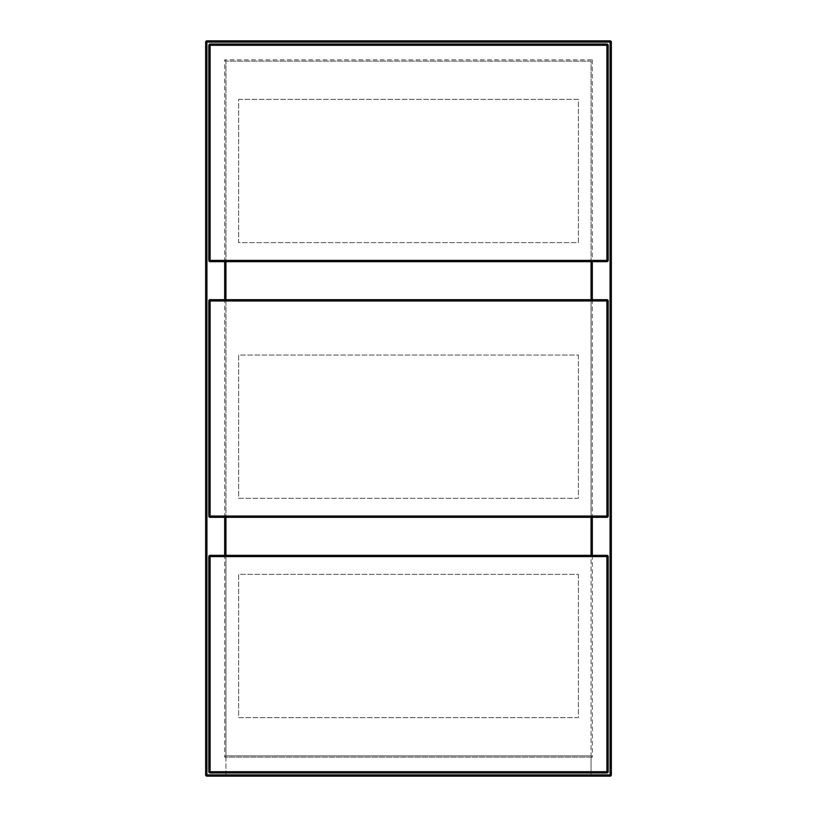 <?xml version="1.0" encoding="UTF-8"?>
<svg xmlns="http://www.w3.org/2000/svg" width="817" height="817" viewBox="0 0 817 817"><rect width="100%" height="100%" fill="white"/><g stroke="black" fill="none" stroke-linecap="round" stroke-linejoin="round"><path stroke-width="0.61" stroke-dasharray="4.08 3.06" d="M225.941 555.346L225.941 755.868L591.059 755.868L591.059 61.132L225.941 61.132L225.941 755.868L591.059 755.868L225.941 755.868L225.941 757.134L225.941 755.868L591.059 755.868L591.059 555.346M611.341 774.884L611.341 42.116A1.266 1.266 0 0 0 610.074 40.85L206.926 40.85A1.266 1.266 0 0 0 205.659 42.116L205.659 774.884A1.266 1.266 0 0 0 206.926 776.15L610.074 776.15A1.266 1.266 0 0 0 611.341 774.884M224.675 776.15L592.325 776.15L224.675 776.15L225.941 774.884L225.941 757.134L591.059 757.134L591.059 755.868L591.059 757.134L225.941 757.134L225.941 774.884L224.675 776.15M591.059 261.654L591.059 61.132L225.941 61.132L225.941 261.654M225.941 299.686L225.941 517.314M591.059 774.884L591.059 757.134L591.059 774.884L592.325 776.15L591.059 774.884L225.941 774.884L591.059 774.884M591.059 517.314L591.059 299.686M225.941 61.132L224.675 59.866L592.325 59.866L591.059 61.132M225.941 755.868L224.675 757.134L224.675 555.346M592.325 555.346L592.325 757.134L591.059 755.868M208.825 45.282L208.825 260.388A1.266 1.266 0 0 0 210.092 261.654L606.908 261.654A1.266 1.266 0 0 0 608.175 260.388L608.175 45.282A1.266 1.266 0 0 0 606.908 44.016L210.092 44.016A1.266 1.266 0 0 0 208.825 45.282L606.908 45.282L606.908 260.388L210.092 260.388L210.092 44.016M208.825 556.612L208.825 771.718A1.266 1.266 0 0 0 210.092 772.984L606.908 772.984A1.266 1.266 0 0 0 608.175 771.718L608.175 556.612A1.266 1.266 0 0 0 606.908 555.346L210.092 555.346A1.266 1.266 0 0 0 208.825 556.612L606.908 556.612L606.908 771.718L210.092 771.718L210.092 555.346M578.375 574.361L578.375 717.622L238.625 717.622L238.625 574.361L578.375 574.361L578.375 717.622L238.625 717.622L238.625 574.361L578.375 574.361M238.625 99.378L578.375 99.378L578.375 242.639L238.625 242.639L238.625 99.378L578.375 99.378L578.375 242.639L238.625 242.639L238.625 99.378M208.825 300.952L208.825 516.048A1.266 1.266 0 0 0 210.092 517.314L606.908 517.314A1.266 1.266 0 0 0 608.175 516.048L608.175 300.952A1.266 1.266 0 0 0 606.908 299.686L210.092 299.686A1.266 1.266 0 0 0 208.825 300.952L606.908 300.952L606.908 516.048L210.092 516.048L210.092 299.686M578.375 355.048L578.375 498.299L238.625 498.299L238.625 355.048L578.375 355.048L578.375 498.299L238.625 498.299L238.625 355.048L578.375 355.048M592.325 757.134L224.675 757.134M224.675 517.314L224.675 299.686M224.675 261.654L224.675 59.866M592.325 59.866L592.325 261.654M592.325 299.686L592.325 517.314M606.908 261.654L606.908 260.388L608.175 260.388M208.825 260.388L210.092 260.388L210.092 261.654M608.175 45.282L606.908 45.282L606.908 44.016M606.908 772.984L606.908 771.718L608.175 771.718M208.825 771.718L210.092 771.718L210.092 772.984M608.175 556.612L606.908 556.612L606.908 555.346M606.908 517.314L606.908 516.048L608.175 516.048M208.825 516.048L210.092 516.048L210.092 517.314M608.175 300.952L606.908 300.952L606.908 299.686"/><path stroke-width="1.23" d="M205.659 774.884L205.659 42.116A1.266 1.266 0 0 1 206.926 40.85L610.074 40.85L610.074 42.116L206.926 42.116L206.926 774.884L610.074 774.884L610.074 42.116L611.341 42.116L611.341 774.884A1.266 1.266 0 0 1 610.074 776.15L206.926 776.15A1.266 1.266 0 0 1 205.659 774.884A1.266 1.266 0 0 0 206.926 776.15L206.926 774.884L205.659 774.884M225.941 261.654L225.941 299.686M225.941 517.314L225.941 555.346M591.059 555.346L591.059 517.314M591.059 299.686L591.059 261.654M611.341 42.116A1.266 1.266 0 0 0 610.074 40.85A1.266 1.266 0 0 1 611.341 42.116M208.825 260.388L208.825 45.282L210.092 45.282L210.092 260.388L606.908 260.388L606.908 45.282L210.092 45.282L210.092 44.016L606.908 44.016A1.266 1.266 0 0 1 608.175 45.282L608.175 260.388A1.266 1.266 0 0 1 606.908 261.654L210.092 261.654L210.092 260.388L208.825 260.388A1.266 1.266 0 0 0 210.092 261.654A1.266 1.266 0 0 1 208.825 260.388M210.092 44.016A1.266 1.266 0 0 0 208.825 45.282A1.266 1.266 0 0 1 210.092 44.016M208.825 771.718L208.825 556.612L210.092 556.612L210.092 771.718L606.908 771.718L606.908 556.612L210.092 556.612L210.092 555.346L606.908 555.346A1.266 1.266 0 0 1 608.175 556.612L608.175 771.718A1.266 1.266 0 0 1 606.908 772.984L210.092 772.984L210.092 771.718L208.825 771.718A1.266 1.266 0 0 0 210.092 772.984A1.266 1.266 0 0 1 208.825 771.718M210.092 555.346A1.266 1.266 0 0 0 208.825 556.612A1.266 1.266 0 0 1 210.092 555.346M208.825 516.048L208.825 300.952L210.092 300.952L210.092 516.048L606.908 516.048L606.908 300.952L210.092 300.952L210.092 299.686L606.908 299.686A1.266 1.266 0 0 1 608.175 300.952L608.175 516.048A1.266 1.266 0 0 1 606.908 517.314L210.092 517.314L210.092 516.048L208.825 516.048A1.266 1.266 0 0 0 210.092 517.314A1.266 1.266 0 0 1 208.825 516.048M210.092 299.686A1.266 1.266 0 0 0 208.825 300.952A1.266 1.266 0 0 1 210.092 299.686M224.675 555.346L224.675 517.314M224.675 299.686L224.675 261.654M592.325 261.654L592.325 299.686M592.325 517.314L592.325 555.346M206.926 40.85A1.266 1.266 0 0 0 205.659 42.116L206.926 42.116L206.926 40.85M611.341 774.884L610.074 774.884L610.074 776.15M606.908 261.654A1.266 1.266 0 0 0 608.175 260.388L606.908 260.388L606.908 261.654M608.175 45.282A1.266 1.266 0 0 0 606.908 44.016L606.908 45.282L608.175 45.282M606.908 772.984A1.266 1.266 0 0 0 608.175 771.718L606.908 771.718L606.908 772.984M608.175 556.612A1.266 1.266 0 0 0 606.908 555.346L606.908 556.612L608.175 556.612M606.908 517.314A1.266 1.266 0 0 0 608.175 516.048L606.908 516.048L606.908 517.314M608.175 300.952A1.266 1.266 0 0 0 606.908 299.686L606.908 300.952L608.175 300.952"/></g></svg>
